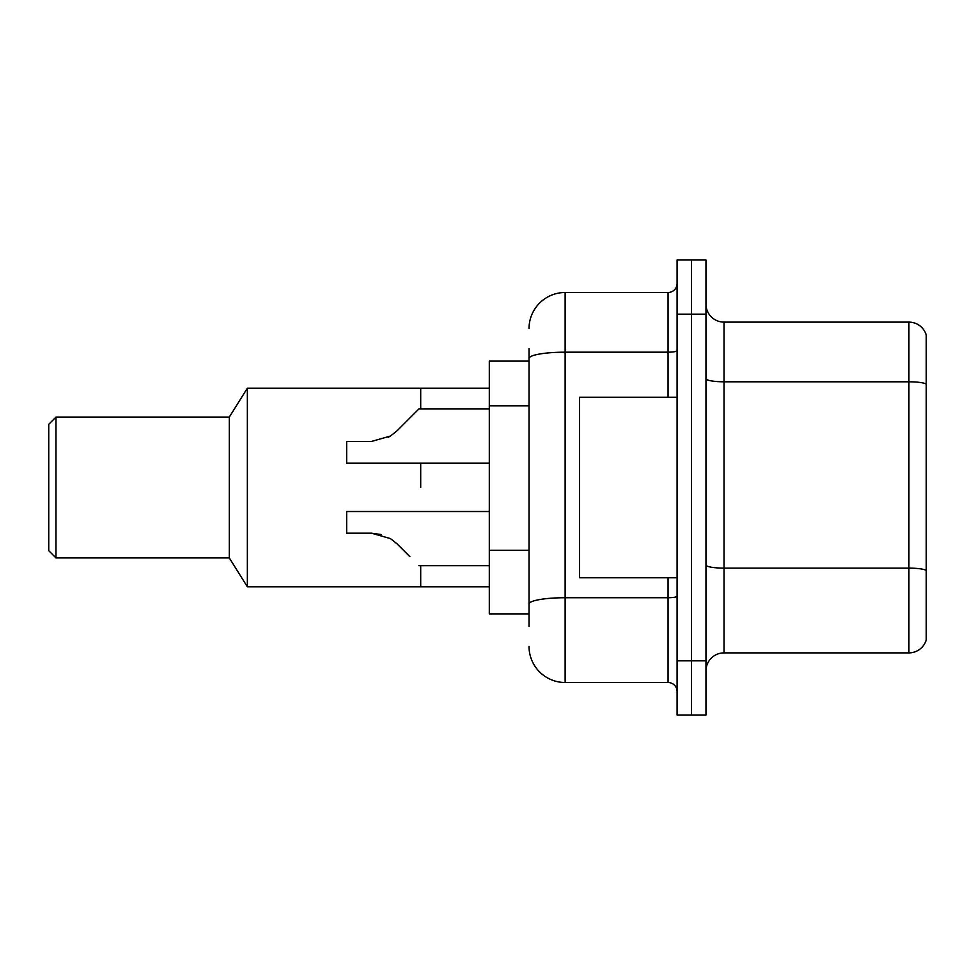 <?xml version="1.0" encoding="UTF-8"?>
<svg xmlns="http://www.w3.org/2000/svg" width="975" height="975" viewBox="0 0 975 975"><rect width="100%" height="100%" fill="white"/><g stroke="black" fill="none" stroke-linecap="round" stroke-linejoin="round"><path stroke-width="1.46" d="M529.023 393.23L529.023 358.447L529.023 361.116L489.304 361.116L489.304 613.884L529.023 613.884M529.023 626.523L529.023 348.477M677.089 660.831L677.089 715.004L691.531 715.004L691.531 660.831L691.531 715.004L705.973 715.004L705.973 660.831L691.531 660.831L691.531 314.169L691.531 660.831L677.089 660.831L677.089 314.169L691.531 314.169L691.531 259.996L691.531 314.169L705.973 314.169L705.973 660.831M705.973 314.169L705.973 259.996L677.089 259.996L677.089 314.169M529.023 328.612A36.112 36.112 0 0 1 565.134 292.5L565.134 682.5L668.058 682.5L668.058 577.773M565.134 292.5L668.058 292.5A9.031 9.031 0 0 0 677.089 283.469M529.023 610.277L529.023 562.953M677.089 691.531A9.031 9.031 0 0 0 668.058 682.5M565.134 682.5A36.112 36.112 0 0 1 529.023 646.388M705.973 670.946A18.05 18.05 0 0 1 724.023 652.884L908.919 652.884L908.919 322.116L724.023 322.116A18.05 18.05 0 0 1 705.973 304.054A18.05 18.05 0 0 0 724.023 322.116L724.023 652.884M926.25 335.107A18.05 18.05 0 0 0 908.919 322.116A18.05 18.05 0 0 1 926.25 335.107L926.25 639.892A18.05 18.05 0 0 1 908.919 652.884M926.25 384.296L926.25 580.661M677.089 397.227L579.589 397.227L579.589 577.773L677.089 577.773M420.7 487.5L420.7 463.125L420.7 487.5M420.7 565.683L420.7 586.804L420.7 565.683M489.304 388.196L420.7 388.196L420.7 408.964L420.7 388.196L247.358 388.196L247.358 586.804L489.304 586.804M247.358 388.196L229.308 417.081L229.308 557.919L247.358 586.804M229.308 417.081L55.977 417.081L55.977 557.919L229.308 557.919M55.977 417.081L48.75 424.308L48.75 550.692L55.977 557.919M489.304 511.509L346.661 511.509L346.661 533.179L371.426 533.179L381.31 534.556L371.426 533.179L346.661 533.179L371.426 533.179L390.451 538.602L396.971 543.758L409.866 556.652M390.451 538.602L396.971 543.758M371.426 533.179L381.31 534.556L371.426 533.179L346.661 533.179M409.866 417.982L396.971 430.877L418.884 408.964L396.971 430.877L418.884 408.964L396.971 430.877L390.451 436.044L396.971 430.877L390.451 436.044L396.971 430.877L390.451 436.044L396.971 430.877L390.451 436.044L371.426 441.456L346.661 441.456L346.661 463.125L489.304 463.125M388.135 437.361L390.451 436.044M529.023 405.868L489.304 405.868M529.023 550.314L489.304 550.314M677.089 596.164A9.031 1.572 0 0 1 668.058 597.736L565.134 597.736A36.112 6.277 180 0 0 529.023 604.013M529.023 358.447A36.112 6.277 180 0 1 565.134 352.182L668.058 352.182L668.058 292.5M668.058 397.227L668.058 352.182A9.031 1.572 0 0 0 677.089 350.61M926.25 384.053A18.05 3.132 180 0 0 908.919 381.798L724.023 381.798A18.05 3.132 -0 0 1 705.973 378.653M926.25 570.387A18.05 3.132 180 0 0 908.919 568.12L724.023 568.12A18.05 3.132 0 0 1 705.973 564.988M418.884 565.683L489.304 565.683M418.884 408.964L489.304 408.964"/></g></svg>
